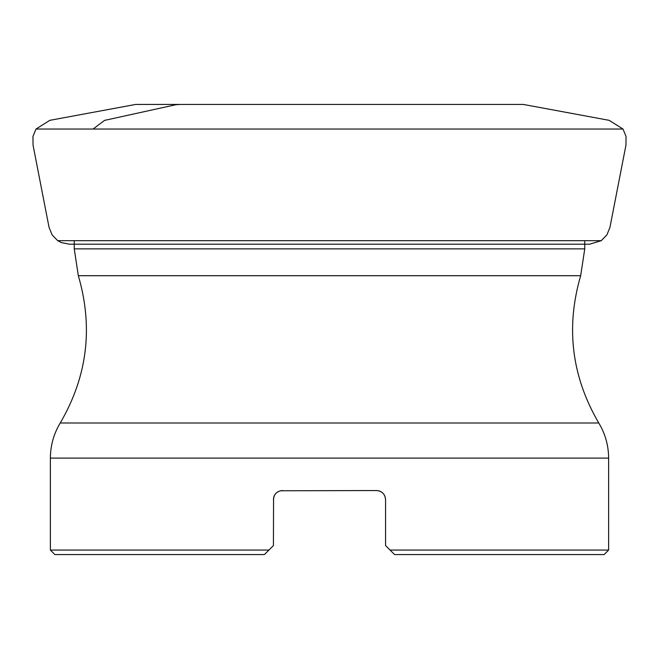 <?xml version="1.0" encoding="UTF-8"?>
<svg xmlns="http://www.w3.org/2000/svg" width="659" height="659" viewBox="0 0 659 659"><rect width="100%" height="100%" fill="white"/><g stroke="black" fill="none" stroke-linecap="round" stroke-linejoin="round"><path stroke-width="0.99" d="M57.728 240.683L601.272 240.683L589.574 244.201L69.426 244.201L61.312 242.586L57.728 240.683L52.094 234.876L49.054 227.38L33.049 145.137L32.95 136.487L35.998 129.04L623.002 129.04L626.05 136.487L625.951 145.137L609.946 227.38L606.906 234.876L601.272 240.683M273.427 545.561L268.93 550.067L273.427 545.561L273.559 498.047M273.889 496.729L274.317 495.65M275.198 494.192L275.89 493.369M277.258 492.191L278.279 491.565M378.521 490.766L379.675 491.103M381.009 491.721L382.418 492.718M383.299 493.583L384.444 495.189M384.971 496.334L385.573 499.555C385.004 494.052 381.998 491.046 376.569 490.551L280.479 490.766M278.378 491.515L276.961 492.405M275.915 493.344L274.795 494.794M274.152 496.021L273.642 497.594M608.619 458.104L50.381 458.104C50.446 445.5 53.733 433.787 60.233 422.987L598.767 422.987C605.267 433.787 608.554 445.5 608.619 458.104L608.619 550.067L604.114 554.565L394.576 554.565L385.573 545.561L385.573 499.555M264.424 554.565L54.886 554.565L50.381 550.067L268.93 550.067L264.424 554.565L268.93 550.067M608.619 550.067L390.07 550.067L385.573 545.561M50.381 458.104L50.381 550.067M273.427 499.555C273.987 494.061 276.986 491.062 282.431 490.551M382.961 493.22L382.039 492.405M380.523 491.466L379.147 490.93M278.477 491.466L277.126 492.281M276.039 493.22L275.017 494.456M274.284 495.725L273.749 497.174M60.233 422.987C87.392 376.487 93.421 327.391 78.33 275.701L74.245 248.88L584.755 248.88L580.67 275.701L78.33 275.701M74.245 240.683L74.245 243.665M74.245 244.201L74.245 248.88M394.576 554.565L390.07 550.067M93.059 129.04L104.534 120.391L175.788 104.74L180.344 104.435M35.998 129.04L49.82 120.333L135.672 104.435L523.328 104.435L609.18 120.333L623.002 129.04M598.767 422.987C571.608 376.487 565.579 327.391 580.67 275.701M584.755 240.683L584.755 248.88"/></g></svg>
